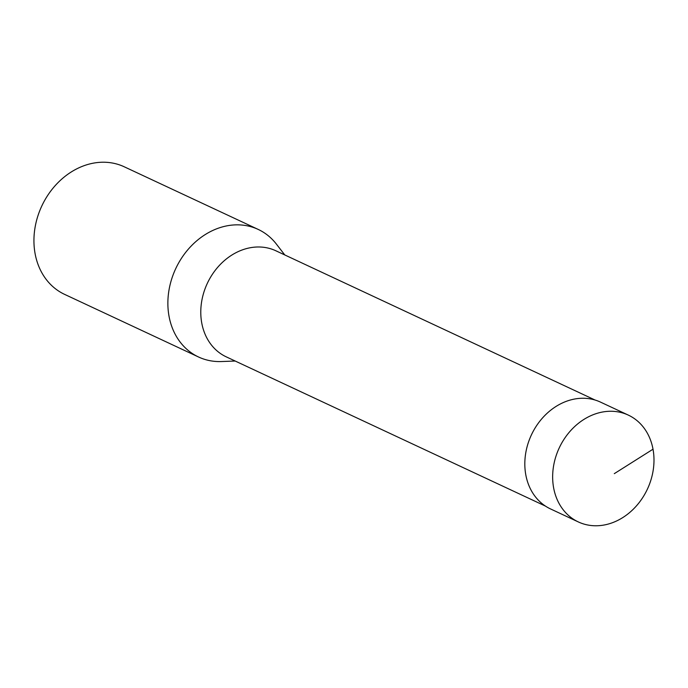 <?xml version="1.0" encoding="UTF-8"?>
<svg xmlns="http://www.w3.org/2000/svg" width="688" height="688" viewBox="0 0 688 688"><rect width="100%" height="100%" fill="white"/><g stroke="black" fill="none" stroke-linecap="round" stroke-linejoin="round"><path stroke-width="1.03" d="M284.78 254.947L276.395 244.102A70.417 58.102 115.1 0 0 258.206 229.422L124.261 166.797A70.417 58.102 115.1 0 0 41.805 205.979A70.417 58.102 115.1 0 0 64.612 294.378L198.557 357.003A70.417 58.102 115.1 0 0 221.484 361.544L235.184 361.028M258.206 229.422A70.417 58.102 115.1 0 0 175.741 268.604A70.417 58.102 115.1 0 0 198.557 357.003M545.472 506.11L226.283 356.866A58.549 48.315 -64.9 0 1 201.747 322.99A58.549 48.315 -64.9 0 1 221.613 263.143A58.549 48.315 -64.9 0 1 275.879 250.785L595.068 400.029M553.625 487.826A58.979 48.659 -64.9 0 1 573.629 427.549A58.979 48.659 -64.9 0 1 628.282 415.088A58.979 48.659 -64.9 0 1 647.399 489.134A58.979 48.659 -64.9 0 1 578.324 521.934A58.979 48.659 -64.9 0 1 553.625 487.826M628.282 415.088L600.443 402.084A58.962 48.65 115.1 0 0 545.799 414.537A58.962 48.65 115.1 0 0 525.795 474.806A58.962 48.65 115.1 0 0 550.495 508.914L578.324 521.934M653.007 449.212L614.298 473.654"/></g></svg>
